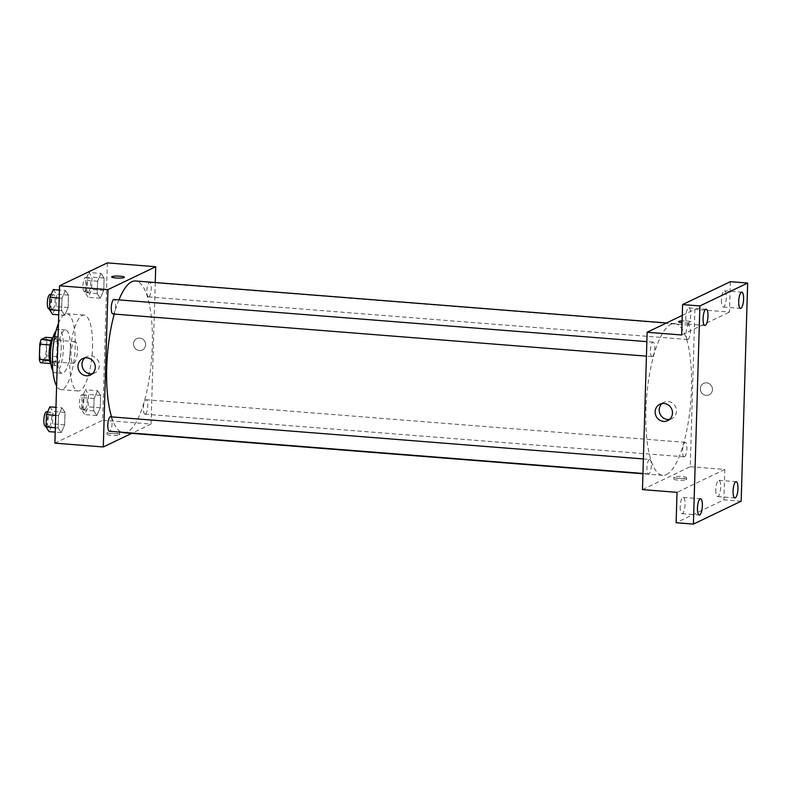 <?xml version="1.0" encoding="UTF-8"?>
<svg xmlns="http://www.w3.org/2000/svg" width="787" height="787" viewBox="0 0 787 787"><rect width="100%" height="100%" fill="white"/><g stroke="black" fill="none" stroke-linecap="round" stroke-linejoin="round"><path stroke-width="0.59" stroke-dasharray="3.94 2.95" d="M73.889 363.2A10.87 3.168 94.5 0 0 77.431 351.819A10.87 3.168 94.5 0 0 75.06 341.637A10.87 3.168 94.5 0 0 71.046 352.222A10.87 3.168 94.5 0 0 73.348 363.319A10.87 3.168 94.5 0 0 73.889 363.2M42.783 360.741A10.87 3.168 94.5 0 0 46.325 349.359A10.87 3.168 94.5 0 0 43.954 339.177A10.87 3.168 94.5 0 0 39.94 349.762A10.87 3.168 94.5 0 0 42.242 360.859A10.87 3.168 94.5 0 0 42.783 360.741M46.856 340.801L46.403 355.852A14.038 4.092 94.5 0 1 45.046 360.544L55.415 361.361A14.038 4.092 94.5 0 0 56.772 356.668L57.225 341.617L46.856 340.801A14.038 4.092 94.5 0 0 45.735 337.298M45.046 360.544L40.471 362.738M56.772 356.668L46.403 355.852M55.415 361.361L50.525 363.525M57.225 341.617A14.038 4.092 94.5 0 0 56.103 338.115L52.552 337.839M50.84 363.555A14.038 4.092 94.5 0 1 49.719 360.053L50.161 345.001A14.038 4.092 94.5 0 1 51.529 340.309L56.103 338.115M53.063 337.19A14.5 4.22 -85.5 0 1 54.618 336.383A14.5 4.22 -85.5 0 1 57.815 348.759A14.5 4.22 -85.5 0 1 52.326 365.286A14.5 4.22 -85.5 0 1 50.919 364.253M61.268 349.025A14.5 4.22 94.5 0 0 58.071 336.659A14.5 4.22 94.5 0 0 52.719 350.776A14.5 4.22 94.5 0 0 55.788 365.562A14.5 4.22 94.5 0 0 56.507 365.414A14.5 4.22 94.5 0 0 61.268 349.025M56.005 330.993A21.741 6.335 -85.5 0 1 58.641 329.428A21.741 6.335 -85.5 0 1 63.442 347.992A21.741 6.335 -85.5 0 1 55.208 372.792A21.741 6.335 -85.5 0 1 52.857 370.825M70.348 348.533A21.741 6.335 -85.5 0 1 62.124 373.333A21.741 6.335 -85.5 0 1 57.52 351.159A21.741 6.335 -85.5 0 1 65.557 329.979A21.741 6.335 -85.5 0 1 70.348 348.533M58.454 323.408A38.051 11.087 -85.5 0 1 66.836 313.718A38.051 11.087 -85.5 0 1 75.237 346.191A38.051 11.087 -85.5 0 1 60.835 389.595A38.051 11.087 -85.5 0 1 56.605 385.955M92.522 347.559A38.051 11.087 94.5 0 0 84.12 315.085A38.051 11.087 94.5 0 0 70.063 352.153A38.051 11.087 94.5 0 0 78.12 390.962A38.051 11.087 94.5 0 0 80.008 390.578A38.051 11.087 94.5 0 0 92.522 347.559M101.031 273.443L104.1 278.077L103.736 290.472L100.293 298.224L97.224 293.59L97.588 281.205L101.031 273.443L104.1 278.077L103.736 290.472L100.293 298.224L97.224 293.59L97.588 281.205L101.031 273.443L88.931 272.489L92.01 277.122L91.636 289.518L88.203 297.27L85.124 292.636L85.498 280.251L88.931 272.489M65.429 290.521L68.499 295.155L68.135 307.54L64.691 315.292L61.622 310.658L61.986 298.273L65.429 290.521L68.499 295.155L68.135 307.54L64.691 315.292L61.622 310.658L61.986 298.273L65.429 290.521L59.448 290.049M107.337 262.897L102.664 420.248L54.903 443.15M97.549 390.755L100.628 395.389L100.254 407.774L96.811 415.526L93.742 410.893L94.106 398.507L97.549 390.755L100.628 395.389L100.254 407.774L96.811 415.526L93.742 410.893L94.106 398.507L97.549 390.755L85.458 389.791L88.528 394.425L88.164 406.82L84.721 414.572L81.641 409.938L82.015 397.553L85.458 389.791M61.947 407.823L65.016 412.457L64.652 424.842L61.209 432.594L58.14 427.961L58.504 415.575L61.947 407.823L65.016 412.457L64.652 424.842L61.209 432.594L58.14 427.961L58.504 415.575L61.947 407.823L55.966 407.351M155.255 282.533L151.055 424.075L102.664 420.248M139.378 350.569A6.345 5.981 -115.6 0 0 144.956 341.725A6.345 5.981 -115.6 0 0 133.662 345.395A6.345 5.981 -115.6 0 0 142.309 350.028A6.345 5.981 -115.6 0 0 144.956 341.725A6.345 5.981 -115.6 0 0 133.662 345.395A6.345 5.981 -115.6 0 0 139.378 350.569M123.51 432.722A76.113 22.174 94.5 0 0 127.278 431.955A76.113 22.174 94.5 0 0 152.039 352.242A76.113 22.174 94.5 0 0 135.512 280.979M118.926 299.896A76.113 22.174 94.5 0 0 114.233 314.062M111.567 416.894A76.113 22.174 94.5 0 0 121.434 432.211M151.055 424.075L131.675 433.371M112.875 313.954A7.25 2.115 94.5 0 0 113.23 313.885A7.25 2.115 94.5 0 0 115.591 306.291A7.25 2.115 94.5 0 0 114.017 299.503M148.841 296.817A7.25 2.115 94.5 0 0 151.202 289.223A7.25 2.115 94.5 0 0 149.628 282.435A7.25 2.115 94.5 0 0 146.943 289.498A7.25 2.115 94.5 0 0 148.477 296.886A7.25 2.115 94.5 0 0 148.841 296.817M145.359 414.119A7.25 2.115 94.5 0 0 147.72 406.525A7.25 2.115 94.5 0 0 146.146 399.737A7.25 2.115 94.5 0 0 143.47 406.8A7.25 2.115 94.5 0 0 144.995 414.188A7.25 2.115 94.5 0 0 145.359 414.119M110.534 416.805A7.25 2.115 -85.5 0 1 112.069 424.203A7.25 2.115 -85.5 0 1 109.393 431.256M119.398 434.916A6.345 1.013 1.7 0 0 119.683 434.621A6.345 1.013 1.7 0 0 113.377 433.421A6.345 1.013 1.7 0 0 107.012 434.247A6.345 1.013 1.7 0 0 112.374 435.408A6.345 1.013 1.7 0 0 119.398 434.916M119.447 433.106A6.345 1.013 1.7 0 0 119.742 432.82A6.345 1.013 1.7 0 0 113.436 431.62A6.345 1.013 1.7 0 0 107.062 432.447A6.345 1.013 1.7 0 0 112.423 433.607A6.345 1.013 1.7 0 0 119.447 433.106M124.356 277.27L124.356 277.27A6.345 1.013 -178.3 0 1 117.991 278.086A6.345 1.013 -178.3 0 1 111.675 276.886L111.675 276.886M84.839 357.918A9.09 8.578 64.4 0 1 86.727 356.659A9.09 8.578 64.4 0 1 98.385 361.154A9.09 8.578 64.4 0 1 94.588 373.058A9.09 8.578 64.4 0 1 92.433 373.736M666.461 474.581A76.113 22.174 94.5 0 0 691.212 394.877A76.113 22.174 94.5 0 0 674.685 323.605A76.113 22.174 94.5 0 0 646.58 397.73A76.113 22.174 94.5 0 0 662.684 475.358A76.113 22.174 94.5 0 0 666.461 474.581M649.354 459.51A7.25 2.115 -85.5 0 1 649.718 459.441A7.25 2.115 -85.5 0 1 651.252 466.829A7.25 2.115 -85.5 0 1 648.567 473.892A7.25 2.115 -85.5 0 1 646.993 467.104A7.25 2.115 -85.5 0 1 649.354 459.51M688.015 339.443A7.25 2.115 94.5 0 0 690.376 331.858A7.25 2.115 94.5 0 0 688.802 325.07A7.25 2.115 94.5 0 0 686.126 332.124A7.25 2.115 94.5 0 0 687.661 339.522A7.25 2.115 94.5 0 0 688.015 339.443M684.533 456.745A7.25 2.115 94.5 0 0 686.894 449.161A7.25 2.115 94.5 0 0 685.32 442.373A7.25 2.115 94.5 0 0 682.644 449.426A7.25 2.115 94.5 0 0 684.178 456.824A7.25 2.115 94.5 0 0 684.533 456.745M652.413 356.511A7.25 2.115 94.5 0 0 654.774 348.926A7.25 2.115 94.5 0 0 653.19 342.138A7.25 2.115 94.5 0 0 650.515 349.192A7.25 2.115 94.5 0 0 652.049 356.59A7.25 2.115 94.5 0 0 652.413 356.511M682.28 315.4L694.901 309.35L690.238 466.711L642.467 489.603M730.366 281.687L729.47 312.085L694.901 309.35M741.177 501.211L723.892 499.843L676.131 522.735M690.238 466.711L724.797 469.445L723.892 499.843M706.205 395.379A6.345 5.981 -115.6 0 0 711.792 386.535A6.345 5.981 -115.6 0 0 700.489 390.214A6.345 5.981 -115.6 0 0 709.136 394.848A6.345 5.981 -115.6 0 0 711.792 386.535A6.345 5.981 -115.6 0 0 700.489 390.214A6.345 5.981 -115.6 0 0 706.205 395.379M681.699 334.987L729.47 312.085M678.502 321.706L678.502 321.706A6.345 1.013 -178.3 0 0 684.818 322.906A6.345 1.013 -178.3 0 0 691.183 322.09L691.183 322.08A6.345 1.013 -178.3 0 0 682.122 320.899A6.345 1.013 -178.3 0 1 691.183 322.08A6.345 1.013 -178.3 0 1 682.063 322.719M724.797 469.445L677.027 492.337M686.225 479.726A6.345 1.013 1.7 0 0 686.52 479.44A6.345 1.013 1.7 0 0 680.204 478.24A6.345 1.013 1.7 0 0 673.839 479.067A6.345 1.013 1.7 0 0 679.201 480.227A6.345 1.013 1.7 0 0 686.225 479.726M686.274 477.925A6.345 1.013 1.7 0 0 686.569 477.64A6.345 1.013 1.7 0 0 680.263 476.44A6.345 1.013 1.7 0 0 673.888 477.256A6.345 1.013 1.7 0 0 679.25 478.417A6.345 1.013 1.7 0 0 686.274 477.925M662.044 403.554A9.09 8.578 64.4 0 1 663.923 402.295A9.09 8.578 64.4 0 1 675.58 406.79A9.09 8.578 64.4 0 1 671.783 418.694A9.09 8.578 64.4 0 1 669.629 419.373M721.423 300.073A8.155 2.381 94.5 0 0 723.223 307.038A8.155 2.381 94.5 0 0 726.234 299.09A8.155 2.381 94.5 0 0 724.512 290.777A8.155 2.381 94.5 0 0 721.423 300.073M685.811 317.141A8.155 2.381 94.5 0 0 687.612 324.106A8.155 2.381 94.5 0 0 690.632 316.158A8.155 2.381 94.5 0 0 688.9 307.845A8.155 2.381 94.5 0 0 685.811 317.141M715.796 489.622A8.155 2.381 94.5 0 0 717.596 496.577A8.155 2.381 94.5 0 0 720.607 488.638A8.155 2.381 94.5 0 0 718.885 480.326A8.155 2.381 94.5 0 0 715.796 489.622M680.194 506.69A8.155 2.381 94.5 0 0 681.995 513.645A8.155 2.381 94.5 0 0 685.005 505.707A8.155 2.381 94.5 0 0 683.273 497.394A8.155 2.381 94.5 0 0 680.194 506.69M49.847 406.859L52.916 411.493L52.552 423.888L49.109 431.64M49.266 426.406A7.25 2.115 94.5 0 0 51.627 418.812A7.25 2.115 94.5 0 0 50.053 412.024A7.25 2.115 94.5 0 0 47.377 419.087A7.25 2.115 94.5 0 0 48.912 426.475A7.25 2.115 94.5 0 0 49.266 426.406M65.016 412.457L52.916 411.493M64.652 424.842L52.552 423.888M61.209 432.594L55.228 432.122M58.14 427.961L55.356 427.744M58.504 415.575L55.729 415.359M45.449 426.21A7.25 2.115 94.5 0 0 45.813 426.131A7.25 2.115 94.5 0 0 48.164 418.536A7.25 2.115 94.5 0 0 46.59 411.749M53.329 289.557L56.398 294.19L56.034 306.586L52.591 314.338M52.749 309.104A7.25 2.115 94.5 0 0 55.11 301.51A7.25 2.115 94.5 0 0 53.536 294.722A7.25 2.115 94.5 0 0 50.86 301.785A7.25 2.115 94.5 0 0 52.395 309.173A7.25 2.115 94.5 0 0 52.749 309.104M68.499 295.155L56.398 294.19M68.135 307.54L56.034 306.586M64.691 315.292L58.71 314.82M61.622 310.658L58.838 310.442M61.986 298.273L59.212 298.057M48.932 308.897A7.25 2.115 94.5 0 0 49.296 308.829A7.25 2.115 94.5 0 0 51.647 301.234A7.25 2.115 94.5 0 0 50.073 294.446M84.878 409.338A7.25 2.115 94.5 0 0 87.229 401.744A7.25 2.115 94.5 0 0 85.655 394.956A7.25 2.115 94.5 0 0 82.979 402.019A7.25 2.115 94.5 0 0 84.514 409.407A7.25 2.115 94.5 0 0 84.878 409.338M100.628 395.389L88.528 394.425M100.254 407.774L88.164 406.82M96.811 415.526L84.721 414.572M93.742 410.893L81.641 409.938M94.106 398.507L82.015 397.553M81.415 409.063A7.25 2.115 94.5 0 0 83.776 401.468A7.25 2.115 94.5 0 0 82.202 394.68A7.25 2.115 94.5 0 0 79.526 401.744A7.25 2.115 94.5 0 0 81.061 409.132A7.25 2.115 94.5 0 0 81.415 409.063M88.351 292.036A7.25 2.115 94.5 0 0 90.712 284.441A7.25 2.115 94.5 0 0 89.138 277.654A7.25 2.115 94.5 0 0 86.462 284.717A7.25 2.115 94.5 0 0 87.996 292.105A7.25 2.115 94.5 0 0 88.351 292.036M104.1 278.077L92.01 277.122M103.736 290.472L91.636 289.518M100.293 298.224L88.203 297.27M97.224 293.59L85.124 292.636M97.588 281.205L85.498 280.251M84.898 291.761A7.25 2.115 94.5 0 0 87.259 284.166A7.25 2.115 94.5 0 0 85.685 277.378A7.25 2.115 94.5 0 0 83.009 284.441A7.25 2.115 94.5 0 0 84.543 291.829A7.25 2.115 94.5 0 0 84.898 291.761M42.242 360.859L73.348 363.319M43.954 339.177L75.06 341.637M58.071 336.659L54.618 336.383M55.788 365.562L52.326 365.286M65.557 329.979L58.641 329.428M62.124 373.333L55.208 372.792M84.12 315.085L66.836 313.718M78.12 390.962L60.835 389.595M107.062 432.447L107.012 434.247M119.742 432.82L119.683 434.621M86.727 356.659L82.684 358.597M94.588 373.058L90.544 374.996M674.685 323.605L666.52 322.965M662.684 475.358L642.94 473.794M642.949 473.449L648.567 473.892M643.382 458.939L649.718 459.441M688.802 325.07L149.628 282.435M687.661 339.522L148.477 296.886M685.32 442.373L146.146 399.737M684.178 456.824L144.995 414.188M653.19 342.138L646.865 341.637M652.049 356.59L646.432 356.147M673.888 477.256L673.839 479.067M686.569 477.64L686.52 479.44M663.923 402.295L659.88 404.233M671.783 418.694L667.74 420.632M723.223 307.038L740.508 308.406M724.512 290.777L741.787 292.144M717.596 496.577L734.881 497.945M718.885 480.326L736.16 481.683M681.995 513.645L699.269 515.013M683.273 497.394L700.558 498.751M687.612 324.106L704.896 325.474M688.9 307.845L706.185 309.212M50.053 412.024L47.643 411.837M48.912 426.475L46.059 426.249M53.536 294.722L51.125 294.535M52.395 309.173L49.542 308.947M85.655 394.956L82.202 394.68M84.514 409.407L81.061 409.132M89.138 277.654L85.685 277.378M87.996 292.105L84.543 291.829"/><path stroke-width="1.18" d="M49.542 360.043L39.35 359.236L39.793 344.185A14.038 4.092 94.5 0 1 41.16 339.492L45.735 337.298L52.552 337.839M39.35 359.236A14.038 4.092 94.5 0 0 40.471 362.738L50.525 363.525M50.919 364.253A14.5 4.22 -85.5 0 1 49.256 350.5A14.5 4.22 -85.5 0 1 53.063 337.19M50.024 344.991L39.793 344.185M51.332 340.289L41.16 339.492M52.857 370.825A21.741 6.335 -85.5 0 1 50.614 350.608A21.741 6.335 -85.5 0 1 56.005 330.993M56.605 385.955A38.051 11.087 -85.5 0 1 58.454 323.408M131.675 433.371L103.294 446.977L54.903 443.15L59.576 285.789L107.337 262.897L155.728 266.724L155.255 282.533M666.52 322.965L135.512 280.979A76.113 22.174 94.5 0 0 118.926 299.896M114.233 314.062A76.113 22.174 94.5 0 0 111.567 416.894M121.434 432.211A76.113 22.174 94.5 0 0 123.51 432.722L642.94 473.794M103.294 446.977L107.957 289.616L155.728 266.724M646.865 341.637L114.017 299.503A7.25 2.115 94.5 0 0 111.341 306.566A7.25 2.115 94.5 0 0 112.875 313.954L646.432 356.147M642.949 473.449L109.393 431.256A7.25 2.115 -85.5 0 1 107.819 424.468A7.25 2.115 -85.5 0 1 110.18 416.884A7.25 2.115 -85.5 0 1 110.534 416.805L643.382 458.939M107.957 289.616L59.576 285.789M86.354 375.763A9.09 8.578 64.4 0 1 78.149 368.355A9.09 8.578 64.4 0 1 82.684 358.597A9.09 8.578 64.4 0 1 94.351 363.092A9.09 8.578 64.4 0 1 90.544 374.996A9.09 8.578 64.4 0 1 86.354 375.763M111.675 276.886A6.345 1.013 -178.3 0 1 111.97 276.601A6.345 1.013 -178.3 0 1 118.994 276.109A6.345 1.013 -178.3 0 1 124.356 277.26A6.345 1.013 -178.3 0 1 117.991 278.086A6.345 1.013 -178.3 0 1 111.675 276.886A6.345 1.013 -178.3 0 1 111.97 276.601A6.345 1.013 -178.3 0 1 118.994 276.109A6.345 1.013 -178.3 0 1 124.356 277.27M92.433 373.736A9.09 8.578 64.4 0 1 90.387 373.825A9.09 8.578 64.4 0 1 82.517 367.568A9.09 8.578 64.4 0 1 84.839 357.918M693.406 524.103L699.889 305.946L747.65 283.054L741.177 501.211L693.406 524.103L676.131 522.735L677.027 492.337L642.467 489.603L647.14 332.252L682.28 315.4M747.65 283.054L730.366 281.687L682.604 304.579L699.889 305.946M647.14 332.252L681.699 334.987L682.604 304.579M663.549 421.399A9.09 8.578 64.4 0 1 655.345 413.992A9.09 8.578 64.4 0 1 659.88 404.233A9.09 8.578 64.4 0 1 671.547 408.728A9.09 8.578 64.4 0 1 667.74 420.632A9.09 8.578 64.4 0 1 663.549 421.399M678.797 321.411A6.345 1.013 -178.3 0 1 682.122 320.899A6.345 1.013 -178.3 0 0 678.797 321.421A6.345 1.013 -178.3 0 0 678.502 321.706A6.345 1.013 -178.3 0 1 678.797 321.411M682.063 322.719A6.345 1.013 -178.3 0 1 678.502 321.706M669.629 419.373A9.09 8.578 64.4 0 1 667.583 419.461A9.09 8.578 64.4 0 1 659.713 413.205A9.09 8.578 64.4 0 1 662.044 403.554M707.985 316.167A8.155 2.381 -85.5 0 1 704.896 325.474A8.155 2.381 -85.5 0 1 703.096 318.509A8.155 2.381 -85.5 0 1 706.185 309.212A8.155 2.381 -85.5 0 1 707.985 316.167M702.358 505.716A8.155 2.381 -85.5 0 1 699.269 515.013A8.155 2.381 -85.5 0 1 697.469 508.058A8.155 2.381 -85.5 0 1 700.558 498.751A8.155 2.381 -85.5 0 1 702.358 505.716M737.96 488.648A8.155 2.381 -85.5 0 1 734.881 497.945A8.155 2.381 -85.5 0 1 733.081 490.99A8.155 2.381 -85.5 0 1 736.16 481.683A8.155 2.381 -85.5 0 1 737.96 488.648M743.587 299.099A8.155 2.381 -85.5 0 1 740.508 308.406A8.155 2.381 -85.5 0 1 738.708 301.441A8.155 2.381 -85.5 0 1 741.787 292.144A8.155 2.381 -85.5 0 1 743.587 299.099M55.228 432.122L49.109 431.64L46.039 427.007L46.403 414.621L49.847 406.859L55.966 407.351M55.356 427.744L46.039 427.007M55.729 415.359L46.403 414.621M47.643 411.837L46.59 411.749A7.25 2.115 94.5 0 0 43.915 418.812A7.25 2.115 94.5 0 0 45.449 426.21L46.059 426.249M58.71 314.82L52.591 314.338L49.522 309.704L49.886 297.319L53.329 289.557L59.448 290.049M58.838 310.442L49.522 309.704M59.212 298.057L49.886 297.319M51.125 294.535L50.073 294.446A7.25 2.115 94.5 0 0 47.397 301.51A7.25 2.115 94.5 0 0 48.932 308.897L49.542 308.947"/></g></svg>
